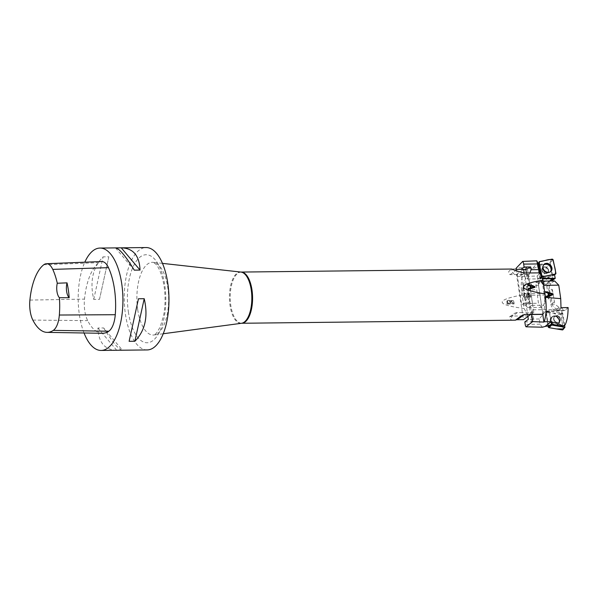 <?xml version="1.0" encoding="UTF-8"?>
<svg xmlns="http://www.w3.org/2000/svg" width="598" height="598" viewBox="0 0 598 598"><rect width="100%" height="100%" fill="white"/><g stroke="black" fill="none" stroke-linecap="round" stroke-linejoin="round"><path stroke-width="0.45" stroke-dasharray="2.99 2.24" d="M563.622 326.022A1.278 1.091 52.3 0 0 563.989 324.998L565.192 324.766M548.396 325.895L546.198 311.797L559.758 314.092L559.257 310.893L559.586 309.674L561.402 308.366L563.989 324.998M542.438 327.211L539.964 324.198L539.269 318.988L545.675 311.05L547.97 325.82M545.675 311.05L559.257 310.893M559.758 314.092L562.12 312.993L549.188 310.803L546.198 311.797M550.945 304.083A9.217 4.829 -88.6 0 0 555.378 310.549A9.217 4.829 -88.6 0 0 556.888 310.13L565.103 310.332L564.108 310.766L561.724 308.03L559.123 307.409L554.854 304.18L550.945 304.083L548.755 289.043L552.313 289.477L550.825 294.978L552.066 303.47A5.987 5.15 54.2 0 0 556.962 308.972L559.586 309.674M554.608 280.97L550.833 283.19L538.828 283.332L540.966 281.12L543.081 281.097M552.313 289.477L554.854 304.18M538.828 283.332L538.521 285.298L542.902 314.256C544.636 308.927 545.324 302.147 544.95 293.895L543.694 285.328M550.825 294.978L528.953 295.225L531.615 285.373L531.405 283.938L527.698 286.614L523.549 286.666L527.264 283.99L531.405 283.938M528.953 295.225L527.698 286.614M524.827 321.918L531.465 321.844L533.625 319.339L528.326 319.399M550.833 283.19L548.755 289.043M538.521 285.298L531.615 285.373M561.006 307.708L556.888 310.13M533.625 319.339L532.235 309.809L559.16 309.51M527.899 316.454L523.549 286.666M532.235 309.809L531.061 319.085L531.465 321.844M539.269 318.988L531.061 319.085M531.719 314.518L527.264 283.99M568.1 307.544L565.103 310.332M548.628 293.439L552.111 294.358M545.877 292.444L547.85 293.222L548.209 295.674M545.757 291.622L545.668 292.601M546.557 297.109L552.903 294.784M546.43 296.227L546.348 297.266M551.491 317.299A4.881 4.171 52.3 0 0 551.947 323.81A4.881 4.171 52.3 0 0 558.211 324.355A4.881 4.171 52.3 0 0 558.749 319.205A4.881 4.171 52.3 0 0 554.144 316.185A4.881 4.171 52.3 0 0 552.275 316.686A4.881 4.171 52.3 0 0 551.491 317.299M564.729 325.163L562.643 313.083L549.48 310.848L551.281 324.251L549.188 310.803M559.601 321.642A3.581 3.065 52.3 0 0 559.407 317.015A3.581 3.065 52.3 0 0 554.929 316.23A3.581 3.065 52.3 0 0 554.705 320.932A3.581 3.065 52.3 0 0 559.317 321.896A3.581 3.065 52.3 0 0 559.601 321.642A3.581 3.065 -127.7 0 1 559.317 321.896A3.581 3.065 -127.7 0 1 554.705 320.932A3.581 3.065 -127.7 0 1 554.929 316.23A3.581 3.065 -127.7 0 1 559.407 317.015A3.581 3.065 -127.7 0 1 559.601 321.642M565.013 327.024L563.181 328.952L561.5 318.151L553.838 313.255L548.643 312.373L546.37 315.041L548.052 325.835L546.056 313.053A1.017 0.867 -127.7 0 1 546.983 312.089L560.147 314.324A1.017 0.867 -127.7 0 1 561.051 315.266L563.181 328.952A1.017 0.867 -127.7 0 1 563.017 329.64M558.024 324.542A4.919 4.201 -127.7 0 1 557.994 324.572A4.919 4.201 -127.7 0 1 551.677 324.019A4.919 4.201 -127.7 0 1 551.214 317.463A4.919 4.201 -127.7 0 1 552.006 316.843A4.919 4.201 -127.7 0 1 557.927 318.413A4.919 4.201 -127.7 0 1 558.024 324.542M539.007 263.382L537.423 265.527L548.224 263.389A1.278 1.054 -136.1 0 1 549.809 264.525L548.022 265.093L547.985 263.643L532.325 268.622L536.989 263.778L538.125 263.554L537.333 264.839L550.115 262.559L552.746 275.947L540.353 278.406L537.333 264.839M541.534 275.685L541.975 276.911M536.989 263.778L538.2 263.703M539.493 272.86L541.22 278.406L540.076 272.852M541.22 278.406L542.453 278.391M554.481 274.445L552.186 276.074L549.809 264.525M552.986 279.984L552.186 276.074L540.076 278.459L541.795 276.949M526.404 273.009L527.279 279.019L529.783 272.972M532.325 268.622L525.395 268.816C521.852 275.177 520.581 282.607 521.583 291.106L523.377 303.418L538.439 303.253L535.838 282.637L543.163 282.622C543.403 275.484 545.025 269.638 548.022 265.093M521.583 291.106L536.436 289.529M530.546 297.296C530.157 293.498 528.924 292.4 526.831 294.014L523.803 293.289L523.31 295.143L523.639 297.378L530.762 297.146L523.848 297.221L523.527 294.986L524.012 293.14L527.04 293.857L527.473 293.304L527.04 293.857C529.133 292.243 530.374 293.341 530.762 297.146M548.643 298.888L550.13 293.386L528.258 293.633L525.597 303.485L532.504 303.403L531.742 305.376L543.746 305.242L544.823 299.404L548.643 298.888L546.819 286.39L546.938 284.17L547.619 282.592L549.816 280.918M552.911 280.036L549.48 277.435C547.88 277.577 546.557 278.847 545.503 281.247L536.929 281.621A9.217 3.177 -92.5 0 1 539.299 277.883L549.48 277.435M544.823 299.404L542.633 284.364A9.217 3.177 -92.5 0 0 539.299 277.883M531.742 305.376L527.728 307.604L541.377 307.454L543.746 305.242M541.377 307.454L538.439 303.253M527.728 307.604L523.377 303.418M528.258 293.633L529.514 302.244L525.806 304.92L525.597 303.485M535.838 282.637L536.929 281.621M550.13 293.386L548.897 284.895A5.987 5.15 -125.8 0 1 549.741 281.023M529.514 302.244L525.373 302.289L521.658 304.965L525.806 304.92M532.504 303.403L527.242 267.328L516.276 268.068M516.455 269.302L521.658 304.965M525.395 268.816L527.242 267.328M527.279 279.019L542.588 278.847M523.646 269.519L520.596 269.556L525.373 302.289M543.163 282.622L545.503 281.247M529.619 296.533L527.533 296.556L529.828 296.376L527.802 293.947L527.742 296.399M524.341 296.593L524.207 294.156C525.582 293.132 526.419 293.939 526.718 296.563L524.551 296.436L526.928 296.414C526.629 293.782 525.792 292.983 524.416 293.999L524.551 296.436M524.207 294.156L524.625 293.782L524.207 294.156M527.533 296.556L527.586 294.104M529.828 296.376L527.802 293.947M550.586 271.656A4.881 4.014 -136.1 0 1 550.459 271.769A4.881 4.014 -136.1 0 1 548.157 272.561A4.881 4.014 -136.1 0 1 545.122 271.552A4.881 4.014 -136.1 0 1 543.462 265.034A4.881 4.014 -136.1 0 1 543.567 264.907M537.423 265.527L540.076 278.459M546.624 267.837A3.581 2.945 -136.1 0 1 547.648 272.852A3.581 2.945 -136.1 0 1 543.021 272.486A3.581 2.945 -136.1 0 1 542.483 267.882A3.581 2.945 -136.1 0 1 546.624 267.837A3.581 2.945 43.9 0 0 542.483 267.882A3.581 2.945 43.9 0 0 543.021 272.486A3.581 2.945 43.9 0 0 547.648 272.852A3.581 2.945 43.9 0 0 546.624 267.837M524.162 273.032L524.655 276.403L537.176 276.037L540.256 272.852M537.176 276.037L542.767 314.391M524.117 308.516L528.064 315.879L533.857 312.664L528.019 274.445C524.341 279.819 522.383 286.644 522.136 294.934L524.117 308.516C495.593 304.696 494.935 300.166 522.136 294.934M506.992 304.113L506.887 300.787L508.704 300.121L510.311 301.056L510.834 300.488L510.483 300.921L507.313 300.39L506.992 304.113L514.033 303.934C513.869 300.742 512.628 299.785 510.311 301.056L510.483 300.921C512.635 299.456 513.876 300.413 514.198 303.806L514.033 303.934M102.355 333.295A51.196 22.365 89.4 0 1 87.674 320.625A21.76 9.501 89.4 0 1 84.505 299.105A51.196 22.365 89.4 0 1 98.82 262.657A21.76 9.501 89.4 0 1 101.653 261.543M84.041 332.989A51.196 22.365 89.4 0 1 84.789 262.201M147.183 349.935A51.196 22.365 89.4 0 1 124.249 298.993A51.196 22.365 89.4 0 1 146.032 247.55M108.829 256.789L99.492 299.329L93.737 299.396C89.648 281.591 92.757 267.411 103.073 256.856L108.829 256.789L99.492 299.329M103.671 327.958C112.484 342.303 118.733 349.725 122.433 350.211L103.671 327.958L97.915 328.025C98.528 342.482 104.777 349.897 116.662 350.279M116.7 350.279L97.915 328.025M93.737 299.396L103.073 256.856M115.496 247.893L134.281 270.147M515.461 268.988C510.924 268.315 506.095 272.262 510.109 274.646L528.019 274.445M528.064 315.879L512.606 316.05L509.593 316.858L511.297 320.192A25.602 11.183 -90.6 0 0 511.552 320.214L515.341 320.169M521.164 315.983L515.424 320.169M524.969 276.179L530.568 314.526M528.258 274.31L516.515 274.445L523.459 319.653M516.515 274.445L523.616 269.324M533.857 312.664L522.114 312.799M522.428 312.567L517.36 312.627A7.677 6.6 54.2 0 0 513.936 313.726A7.677 6.6 54.2 0 0 511.522 320.035L511.552 320.214M524.655 276.403L519.587 276.463A7.677 6.6 -125.8 0 1 511.611 269.212L511.582 269.033M510.318 303.201C510.064 300.854 509.234 300.151 507.822 301.078L507.911 303.253L510.318 303.201L507.724 303.395L507.635 301.228C509.257 300.525 510.094 301.235 510.146 303.336M513.271 303.134L510.976 303.313L513.271 303.134L511.2 301.026L511.148 303.179M510.976 303.313L510.804 301.512L511.447 300.996L512.733 301.414L513.106 303.261M507.186 303.963L514.198 303.806M534.029 287.04L530.62 286.188M530.172 288.169L529.858 285.986L527.929 285.268M527.713 285.41L527.817 284.536M534.694 286.681L534.799 287.429L528.318 289.559L528.415 288.632M556.962 308.972L559.123 307.409M552.066 303.47L554.137 301.975M539.964 324.198L525.186 324.363M551.857 317.089A4.821 4.119 -127.7 0 1 552.634 316.477A4.821 4.119 -127.7 0 1 558.45 318.039A4.821 4.119 -127.7 0 1 558.502 324.056A4.821 4.119 -127.7 0 1 552.313 323.518A4.821 4.119 -127.7 0 1 551.857 317.089A4.821 4.119 52.3 0 0 552.313 323.518A4.821 4.119 52.3 0 0 558.502 324.056A4.821 4.119 52.3 0 0 558.45 318.039A4.821 4.119 52.3 0 0 552.634 316.477A4.821 4.119 52.3 0 0 551.857 317.089M552.246 317.037A4.62 3.947 52.3 0 0 554.66 324.497A4.62 3.947 52.3 0 0 559.414 319.556A4.62 3.947 52.3 0 0 552.246 317.037A4.62 3.947 -127.7 0 1 559.414 319.556A4.62 3.947 -127.7 0 1 554.66 324.497A4.62 3.947 -127.7 0 1 552.246 317.037M559.354 321.829A3.581 3.065 -127.7 0 1 559.07 322.09A3.581 3.065 -127.7 0 1 554.6 321.298A3.581 3.065 -127.7 0 1 554.398 316.671A3.581 3.065 -127.7 0 1 554.682 316.417A3.581 3.065 -127.7 0 1 559.16 317.209A3.581 3.065 -127.7 0 1 559.354 321.829A3.581 3.065 52.3 0 0 559.16 317.209A3.581 3.065 52.3 0 0 554.682 316.417A3.581 3.065 52.3 0 0 554.398 316.671A3.581 3.065 52.3 0 0 554.6 321.298A3.581 3.065 52.3 0 0 559.07 322.09A3.581 3.065 52.3 0 0 559.354 321.829M546.983 312.089L549.48 310.848M562.643 313.083L560.147 314.324M561.051 315.266L562.882 313.33M549.241 311.102L546.056 313.053M546.938 284.17L542.633 284.364M548.897 284.895L546.819 286.39M544.83 271.843A4.821 3.969 43.9 0 0 550.1 272.053A4.821 3.969 43.9 0 0 549.674 265.579A4.821 3.969 43.9 0 0 543.186 265.4A4.821 3.969 43.9 0 0 544.83 271.843A4.821 3.969 -136.1 0 1 543.186 265.4A4.821 3.969 -136.1 0 1 549.674 265.579A4.821 3.969 -136.1 0 1 550.1 272.053A4.821 3.969 -136.1 0 1 544.83 271.843M544.673 271.948A4.62 3.797 -136.1 0 1 543.074 270.176A4.62 3.797 -136.1 0 1 545.585 264.488A4.62 3.797 -136.1 0 1 550.922 269.623A4.62 3.797 -136.1 0 1 545.339 272.352A4.62 3.797 -136.1 0 1 544.673 271.948A4.62 3.797 43.9 0 0 545.339 272.352A4.62 3.797 43.9 0 0 550.922 269.623A4.62 3.797 43.9 0 0 545.585 264.488A4.62 3.797 43.9 0 0 543.074 270.176A4.62 3.797 43.9 0 0 544.673 271.948M546.864 267.59A3.581 2.945 43.9 0 0 542.722 267.635A3.581 2.945 43.9 0 0 543.746 272.651A3.581 2.945 43.9 0 0 547.888 272.606A3.581 2.945 43.9 0 0 546.864 267.59A3.581 2.945 -136.1 0 1 547.888 272.606A3.581 2.945 -136.1 0 1 543.746 272.651A3.581 2.945 -136.1 0 1 542.722 267.635A3.581 2.945 -136.1 0 1 546.864 267.59M542.752 276.754L540.353 278.406M552.672 275.977L554.533 274.699M550.115 262.559L553.195 260.055M555.901 273.226L552.821 275.73M537.46 264.757L539.613 261.588M551.932 259.158L549.786 262.328M540.016 278.175L541.609 275.88M538.342 263.516L537.31 264.996M32.845 320.087L87.674 320.625M29.9 300.091L84.505 299.105M43.781 264.742L98.82 262.657M128.383 311.887A43.998 19.218 -90.6 0 0 152.737 340.725A43.998 19.218 -90.6 0 0 164.831 285.597A43.998 19.218 -90.6 0 0 140.485 256.751A43.998 19.218 -90.6 0 0 128.383 311.887M240.949 272.068A25.647 11.205 -90.6 0 0 230.021 305.339A25.647 11.205 -90.6 0 0 241.525 323.279M137.697 309.532A36.366 15.884 89.4 0 1 153.2 262.35A36.366 15.884 89.4 0 1 168.643 298.492A36.366 15.884 89.4 0 1 154.015 334.977A36.366 15.884 89.4 0 1 137.697 309.532M241.682 323.264A25.602 11.183 89.4 0 1 230.791 305.316A25.602 11.183 89.4 0 1 241.099 272.075M510.109 274.646L517.405 269.392M517.36 312.627L512.606 316.05M519.587 276.463L524.341 273.032M555.378 310.549L564.108 310.766M552.006 316.843L552.634 316.477C556.76 313.763 562.165 320.745 558.502 324.056C562.165 320.745 556.76 313.763 552.634 316.477L552.275 316.686M559.07 322.09L559.407 319.586C556.888 316.2 555.318 315.146 554.682 316.417L554.682 316.417C555.318 315.146 556.888 316.2 559.407 319.586L559.07 322.09M549.353 310.863L546.497 312.149M548.65 281.509L550.78 279.976M550.721 271.559L550.1 272.053L545.339 272.352L547.648 272.852L545.339 272.352L550.459 271.769M543.664 264.764L543.186 265.4L543.074 270.176L542.483 267.882L543.074 270.176L543.462 265.034M552.746 275.947L554.548 274.744M162.454 263.374L153.2 262.35L155.562 263.92C157.566 265.639 161.983 272.591 164.151 286.696C165.511 296.548 165.34 306.139 163.628 315.467L160.219 327.016L156.377 333.31L154.015 334.977L163.247 333.744M509.593 316.858L513.936 313.726"/><path stroke-width="0.9" d="M562.823 326.209L563.092 326C559.825 324.355 555.819 322.95 551.087 321.776L545.055 326.448L548.396 325.895L551.281 324.251L562.823 326.209A1.278 1.091 52.3 0 0 563.622 326.022L564.475 325.364M563.092 326L565.192 324.766C567.143 320.625 568.115 314.892 568.1 307.544L561.006 307.708L560.722 298.626L558.756 285.156L543.702 285.328L542.947 280.163C516.253 284.648 516.926 289.23 544.95 293.895M551.087 321.776L544.232 321.702C546.288 315.213 546.699 307.11 545.458 297.4L543.702 285.328L540.966 281.12M545.458 297.4L560.722 298.626M548.067 293.065L545.877 292.444L545.757 291.622L552.993 293.797L553.113 294.635L546.557 297.109L546.43 296.227L548.418 295.517L548.067 293.065M544.232 321.702L543.888 322.09L532.751 321.597L526.008 326.814L542.438 327.211L545.055 326.448M543.081 281.097L554.608 280.97L558.756 285.156M521.164 315.983L515.424 320.169A5.12 4.403 -125.8 0 1 517.248 319.721L523.459 319.653L530.568 314.526L542.767 314.391L543.888 322.09M527.899 316.454L528.326 319.399L524.827 321.918L525.186 324.363A4.605 2.011 89.4 0 0 526.008 326.814M532.751 321.597L531.719 314.518M552.328 294.209L548.844 293.282L548.919 295.419L552.328 294.209L548.919 295.419M548.844 293.282L549.128 295.27M552.993 293.797L545.548 291.779M552.903 294.784L552.784 293.947M548.418 295.517L546.221 296.376M551.281 324.251L551.61 325.043L564.774 327.27L564.729 325.163M564.968 327.203L563.017 329.64A1.017 0.867 -127.7 0 1 562.255 329.917L549.091 327.682A1.017 0.867 -127.7 0 1 548.187 326.74L548.052 325.835L549.099 327.682L556.484 328.937L563.181 328.945M541.975 276.911L554.481 274.445L555.236 278.369L552.911 280.036L549.816 280.918M539.134 261.909A1.017 0.837 43.9 0 0 539.045 262.507L541.751 275.678A1.017 0.837 43.9 0 0 543.014 276.582L555.333 274.146A1.017 0.837 43.9 0 0 555.901 273.226L553.195 260.055A1.017 0.837 43.9 0 0 551.932 259.158L539.613 261.588A1.017 0.837 43.9 0 0 539.134 261.909L538.125 263.554L539.007 263.382L541.534 275.685M540.076 272.852L538.2 263.703L536.787 260.825L539.493 272.86M542.453 278.391L555.265 278.249M526.404 273.009L525.889 269.496L530.732 266.955L531.129 269.72L529.783 272.972M549.741 281.023A5.987 5.15 -125.8 0 1 550.78 279.976A5.987 5.15 -125.8 0 1 552.171 279.303L555.236 278.369M536.787 260.825L522.674 261.423L516.276 268.068L516.455 269.302M542.588 278.847L554.204 278.72M525.889 269.496L523.646 269.519M520.873 269.354L524.095 267.029L523.669 264.099A4.605 2.011 89.4 0 0 522.674 261.423M530.732 266.955L524.095 267.029M538.484 269.638L531.129 269.72M543.567 264.907A4.881 4.014 -136.1 0 1 550.025 265.22A4.881 4.014 -136.1 0 1 550.586 271.656M549.614 264.398A4.919 4.044 43.9 0 0 543.664 264.764A4.919 4.044 43.9 0 0 545.331 271.335A4.919 4.044 43.9 0 0 550.721 271.559A4.919 4.044 43.9 0 0 549.614 264.398M241.099 272.075A25.602 11.183 89.4 0 1 250.562 283.467A25.602 11.183 89.4 0 1 251.377 309.689A25.602 11.183 89.4 0 1 241.682 323.264L241.525 323.279A25.647 11.205 -90.6 0 0 251.84 297.55A25.647 11.205 -90.6 0 0 240.949 272.068L511.582 269.033A25.602 11.183 -90.6 0 1 511.836 269.048C514.078 270.161 518.249 271.485 524.341 273.032L540.256 272.852L542.947 280.163M527.817 284.536L527.929 285.268L530.06 285.851L530.374 288.034L528.415 288.632L528.535 289.425L534.986 287.309L534.874 286.562L527.817 284.536M46.42 263.711L101.653 261.543A21.76 9.501 89.4 0 1 108.485 267.657A51.196 22.365 89.4 0 1 115.272 314.712A21.76 9.501 89.4 0 1 108.784 331.232A51.196 22.365 89.4 0 1 102.355 333.295L47.085 332.376A49.656 21.685 89.4 0 1 32.845 320.087A20.212 8.828 89.4 0 1 29.9 300.091A49.656 21.685 89.4 0 1 43.781 264.742A20.212 8.828 89.4 0 1 46.42 263.711A20.212 8.828 89.4 0 1 52.759 269.392A49.656 21.685 89.4 0 1 57.288 283.243L67.028 282.861A10.241 4.47 -90.6 0 0 69.189 297.714A49.926 21.805 -90.6 0 0 67.028 282.861M69.189 297.714L59.389 297.692A49.656 21.685 89.4 0 1 59.352 315.026A20.212 8.828 89.4 0 1 53.319 330.373A49.656 21.685 89.4 0 1 47.085 332.376M59.389 297.692A10.241 4.47 89.4 0 1 57.288 283.243M84.789 262.201A51.196 22.365 89.4 0 1 99.978 248.065A51.196 22.365 89.4 0 1 122.583 291.398A51.196 22.365 89.4 0 1 107.685 348.118A51.196 22.365 89.4 0 1 101.137 350.45A51.196 22.365 89.4 0 1 84.041 332.989M121.289 247.826L115.504 247.893C119.204 248.364 125.46 255.78 134.281 270.147L140.037 270.079C139.424 255.623 133.175 248.207 121.289 247.826L146.032 247.55A51.196 22.365 89.4 0 1 168.636 290.882A51.196 22.365 89.4 0 1 153.738 347.595A51.196 22.365 89.4 0 1 147.183 349.935L101.137 350.45M134.879 341.249C145.194 330.694 148.311 316.514 144.215 298.708L138.459 298.776L129.123 341.316L134.879 341.249L144.215 298.708M138.459 298.776L129.123 341.316M121.252 247.826L140.037 270.079M515.341 320.169L241.682 323.264M521.366 315.834L524.536 314.466L542.902 314.256M515.461 268.988A5.12 4.403 54.2 0 0 517.405 269.392L523.616 269.324L524.162 273.032M530.815 286.053L534.216 286.92L531.076 287.817L530.815 286.053L530.875 287.952L534.216 286.92M528.206 288.774L530.374 288.034M527.608 284.678L534.874 286.562M534.694 286.681L534.799 287.429M539.613 261.588C538.693 265.557 541.287 271.096 541.751 275.678C545.78 277.479 550.893 274.325 555.333 274.146C556.252 270.176 553.658 264.637 553.195 260.063C549.166 258.254 544.053 261.408 539.613 261.588M551.61 325.043L549.091 327.682M562.255 329.917L564.774 327.27M548.187 326.74L551.371 324.796M552.171 279.303L550.003 280.866M537.236 263.95L523.669 264.099M554.533 274.699L555.333 274.146M539.045 262.507L538.342 263.516M53.319 330.373L108.784 331.232M52.759 269.392L108.485 267.657M59.352 315.026L115.272 314.712M524.536 314.466L517.248 319.721M554.548 274.744L555.609 274.041M99.978 248.065L115.504 247.893M240.949 272.068L162.454 263.374M241.525 323.279L163.247 333.744"/></g></svg>
